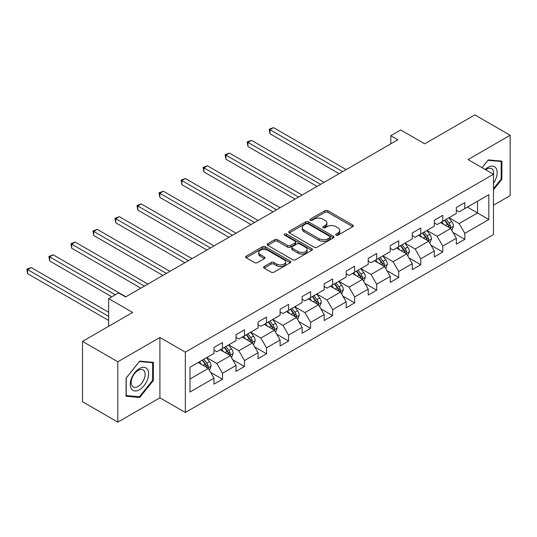 <?xml version="1.0" encoding="UTF-8"?>
<svg xmlns="http://www.w3.org/2000/svg" width="537" height="537" viewBox="0 0 537 537"><rect width="100%" height="100%" fill="white"/><g stroke="black" fill="none" stroke-linecap="round" stroke-linejoin="round"><path stroke-width="0.81" d="M336.061 235.172A1.369 0.792 0 0 0 338.001 235.172L352.728 226.674A1.96 1.134 0 0 0 353.306 225.869A1.96 1.134 0 0 0 352.728 225.07L327.778 210.665A1.96 1.134 0 0 0 325.006 210.665L310.279 219.17A1.369 0.792 0 0 0 309.876 219.727A1.369 0.792 0 0 0 310.279 220.291A1.369 0.792 0 0 0 312.219 220.291L314.125 219.19A6.276 3.625 0 0 1 322.992 219.19L325.073 220.392A6.276 3.625 0 0 1 326.912 222.949A6.276 3.625 0 0 1 325.073 225.513L323.167 226.614A1.369 0.792 0 0 0 322.764 227.171A1.369 0.792 0 0 0 323.167 227.735A1.369 0.792 0 0 0 325.107 227.735L327.013 226.634A6.276 3.625 0 0 1 335.887 226.634L337.968 227.829A6.276 3.625 0 0 1 339.8 230.393A6.276 3.625 0 0 1 337.968 232.957L336.061 234.051A1.369 0.792 0 0 0 335.659 234.615A1.369 0.792 0 0 0 336.061 235.172L336.061 234.051M264.15 266.527A1.96 1.134 0 0 0 263.573 267.325A1.96 1.134 0 0 0 264.15 268.131L271.151 272.172A1.96 1.134 0 0 0 273.924 272.172L290.282 262.727A1.96 1.134 0 0 0 290.853 261.928A1.96 1.134 0 0 0 290.282 261.123L265.325 246.718A1.96 1.134 0 0 0 262.553 246.718L246.201 256.162A1.96 1.134 0 0 0 245.624 256.961A1.96 1.134 0 0 0 246.201 257.767L254.652 262.647A1.96 1.134 0 0 0 257.424 262.647L264.426 258.606A1.96 1.134 0 0 0 265.003 257.807A1.96 1.134 0 0 0 264.426 257.001L260.23 254.585A5.242 3.027 0 0 1 258.7 252.444A5.242 3.027 0 0 1 261.935 249.645A5.242 3.027 0 0 1 267.648 250.302L284.073 259.787A5.242 3.027 0 0 1 285.61 261.928A5.242 3.027 0 0 1 282.375 264.721A5.242 3.027 0 0 1 276.662 264.07L273.924 262.486A1.96 1.134 0 0 0 271.151 262.486L264.15 266.527L264.15 268.131M493.483 205.228L510.15 195.609L510.15 135.27L474.842 114.884L424.707 143.829L400.703 129.974L390.815 135.68L397.877 139.754L125.598 296.954L118.536 292.88L108.649 298.585L108.649 326.308M117.825 361.777L117.825 422.116L159.912 397.816L159.912 337.478L117.825 361.777L82.523 341.391L132.652 312.447L108.649 298.585M159.912 337.478L185.332 352.158L493.483 174.243L493.483 234.582L185.332 412.49L185.332 352.158M510.15 135.27L468.063 159.57L493.483 174.243M314.259 247.282A1.96 1.134 0 0 0 317.031 247.282L333.39 237.837A1.96 1.134 0 0 0 333.967 237.039A1.96 1.134 0 0 0 333.39 236.233L308.439 221.828A1.96 1.134 0 0 0 305.667 221.828L289.309 231.272A1.96 1.134 0 0 0 288.738 232.071A1.96 1.134 0 0 0 289.309 232.877L314.259 247.282M285.073 235.475A1.369 0.792 0 0 1 286.469 235.662L286.469 234.038L311.836 248.678A1.96 1.134 0 0 1 312.406 249.483A1.96 1.134 0 0 1 311.836 250.282L295.478 259.727A1.96 1.134 0 0 1 292.705 259.727L267.755 245.322L267.755 243.717A1.96 1.134 0 0 0 267.178 244.516A1.96 1.134 0 0 0 267.755 245.322M267.755 243.717L274.756 239.677A1.96 1.134 0 0 1 277.528 239.677L287.644 245.516A1.96 1.134 0 0 0 290.416 245.516L295.061 242.838A1.96 1.134 0 0 0 295.639 242.039A1.96 1.134 0 0 0 295.061 241.241L284.529 235.152A1.369 0.792 0 0 1 284.127 234.595A1.369 0.792 0 0 1 284.972 233.863A1.369 0.792 0 0 1 286.469 234.038M117.825 422.116L82.523 401.73L82.523 341.391M210.685 372.416L222.472 379.223L222.472 373.275L236.032 365.449L236.032 371.396L244.503 366.509L244.503 360.555L258.062 352.728L258.062 358.676L266.54 353.789L266.54 347.835L280.092 340.008L280.092 345.962L288.57 341.069L288.57 335.115L302.123 327.288L302.123 333.242L310.601 328.349L310.601 322.395L324.16 314.568L324.16 320.522L332.631 315.628L332.631 309.674L346.19 301.848L346.19 307.802L354.662 302.908L354.662 296.954L368.221 289.128L368.221 295.082L376.692 290.188L376.692 284.234L390.251 276.407L390.251 282.361L398.723 277.468L398.723 271.514L412.282 263.687L412.282 269.641L420.753 264.748L420.753 258.8L434.312 250.967L434.312 256.921L442.783 252.028L442.783 246.08L456.343 238.253L456.343 244.201L464.814 239.307L464.814 233.36L488.824 219.499L488.824 194.709L477.527 201.234L477.527 212.974L488.824 219.499M222.472 379.223L214.001 384.116L214.001 378.162L189.991 392.023L189.991 367.241L214.001 353.38L214.001 347.426L222.472 342.532L222.472 348.486L236.032 340.659L236.032 334.705L244.503 329.812L244.503 335.766L258.062 327.939L258.062 321.985L266.54 317.092L266.54 323.046L280.092 315.219L280.092 309.265L288.57 304.378L288.57 310.326L302.123 302.499L302.123 296.545L310.601 291.658L310.601 297.605L324.16 289.779L324.16 283.831L332.631 278.938L332.631 284.885L346.19 277.058L346.19 271.111L354.662 266.218L354.662 272.172L368.221 264.338L368.221 258.391L376.692 253.498L376.692 259.452L390.251 251.625L390.251 245.671L398.723 240.777L398.723 246.731L412.282 238.905L412.282 232.951L420.753 228.057L420.753 234.011L434.312 226.184L434.312 220.23L442.783 215.337L442.783 221.291L456.343 213.464L456.343 207.51L464.814 202.617L464.814 208.571L488.824 194.709M220.217 349.788L230.386 355.662L216.827 363.489L206.658 357.615M214.001 350.117L216.827 351.748L222.472 348.486M216.827 363.489L222.472 373.275M230.386 355.662L236.032 365.449M242.247 337.068L252.417 342.942L238.858 350.768L228.688 344.902M236.032 337.397L238.858 339.028L244.503 335.766M238.858 350.768L244.503 360.555M252.417 342.942L258.062 352.728M264.278 324.355L274.447 330.221L260.888 338.048L250.719 332.181M258.062 324.677L260.888 326.308L266.54 323.046M260.888 338.048L266.54 347.835M274.447 330.221L280.092 340.008M286.308 311.635L296.478 317.501L282.918 325.328L272.749 319.461M280.092 311.957L282.918 313.588L288.57 310.326M282.918 325.328L288.57 335.115M296.478 317.501L302.123 327.288M308.339 298.914L318.508 304.781L304.949 312.608L294.779 306.741M302.123 299.237L304.949 300.868L310.601 297.605M304.949 312.608L310.601 322.395M318.508 304.781L324.16 314.568M330.369 286.194L340.539 292.061L326.979 299.894L316.81 294.021M324.16 286.516L326.979 288.147L332.631 284.885M326.979 299.894L332.631 309.674M340.539 292.061L346.19 301.848M352.4 273.474L362.569 279.347L349.01 287.174L338.847 281.301M346.19 273.803L349.01 275.427L354.662 272.172M349.01 287.174L354.662 296.954M362.569 279.347L368.221 289.128M374.43 260.754L384.599 266.627L371.04 274.454L360.877 268.581M368.221 261.083L371.04 262.714L376.692 259.452M371.04 274.454L376.692 284.234M384.599 266.627L390.251 276.407M396.46 248.034L406.63 253.907L393.077 261.734L382.908 255.86M390.251 248.363L393.077 249.994L398.723 246.731M393.077 261.734L398.723 271.514M406.63 253.907L412.282 263.687M418.498 235.313L428.66 241.187L415.108 249.014L404.938 243.14M412.282 235.642L415.108 237.273L420.753 234.011M415.108 249.014L420.753 258.8M428.66 241.187L434.312 250.967M440.528 222.593L450.697 228.467L437.138 236.293L426.969 230.42M434.312 222.922L437.138 224.553L442.783 221.291M437.138 236.293L442.783 246.08M450.697 228.467L456.343 238.253M467.358 207.101L477.527 212.974L459.169 223.573L448.999 217.707M456.343 210.202L459.169 211.833L464.814 208.571M459.169 223.573L464.814 233.36M159.912 397.816L185.332 412.49M390.815 135.68L390.815 143.829M189.991 378.981L208.349 368.382L198.187 362.509M208.349 368.382L214.001 378.162M453.027 232.501L464.814 239.307M430.996 245.221L442.783 252.028M408.966 257.941L420.753 264.748M386.929 270.661L398.723 277.468M364.898 283.382L376.692 290.188M342.868 296.102L354.662 302.908M320.837 308.822L332.631 315.628M298.807 321.542L310.601 328.349M276.777 334.256L288.57 341.069M254.746 346.976L266.54 353.789M232.716 359.696L244.503 366.509M493.483 189.749L501.887 179.298L501.887 161.12L488.261 159.905L482.045 167.638L487.979 160.308L501.182 161.489L501.182 179.096L493.483 188.668M126.088 396.259L139.714 397.481L153.347 380.525L153.347 362.354L139.714 361.132L126.088 378.088L126.088 396.259M501.182 178.888L501.887 179.298M152.642 380.115L153.347 380.525M138.278 396.648L139.714 397.481M336.605 235.367L337.968 234.582A6.276 3.625 0 0 0 339.8 232.024L339.8 230.393M326.912 222.949L326.912 224.58A6.276 3.625 0 0 1 325.073 227.144L323.717 227.923M352.702 226.688L327.778 212.296A1.96 1.134 0 0 0 325.006 212.296L310.822 220.485M333.363 237.851L308.439 223.459A1.96 1.134 0 0 0 305.667 223.459L289.336 232.89M329.926 237.596A1.369 0.792 0 0 0 330.329 237.039A1.369 0.792 0 0 0 329.926 236.475L308.023 223.828A1.369 0.792 0 0 0 306.083 223.828L304.07 224.99A6.276 3.625 0 0 0 302.237 227.554A6.276 3.625 0 0 0 304.07 230.111L319.045 238.757A6.276 3.625 0 0 0 327.912 238.757L329.926 237.596L329.926 239.227A1.369 0.792 0 0 0 330.329 238.67L330.329 237.039M302.237 227.554L302.237 229.185A6.276 3.625 0 0 0 304.07 231.742L304.07 230.111M329.926 239.227L327.912 240.388A6.276 3.625 0 0 1 319.045 240.388L304.07 231.742M267.782 245.335L274.756 241.308L274.756 239.677M295.639 242.039L295.639 243.67A1.96 1.134 0 0 1 295.061 244.469L290.416 247.148A1.96 1.134 0 0 1 287.644 247.148L277.528 241.308A1.96 1.134 0 0 0 274.756 241.308M286.469 235.662L311.809 250.296M298.149 251.585A5.242 3.027 0 0 0 303.861 252.236A5.242 3.027 0 0 0 307.097 249.443A5.242 3.027 0 0 0 305.56 247.302L299.774 243.959A1.96 1.134 0 0 0 297.001 243.959L292.356 246.637A1.96 1.134 0 0 0 291.786 247.443A1.96 1.134 0 0 0 292.356 248.242L298.149 251.585L298.149 253.216A5.242 3.027 0 0 0 303.861 253.867A5.242 3.027 0 0 0 307.097 251.074L307.097 249.443M291.786 247.443L291.786 249.074A1.96 1.134 0 0 0 292.356 249.873L292.356 248.242M298.149 253.216L292.356 249.873M285.61 261.928L285.61 263.56A5.242 3.027 0 0 1 282.375 266.352A5.242 3.027 0 0 1 276.662 265.701L273.924 264.117A1.96 1.134 0 0 0 271.151 264.117L264.177 268.144M258.7 252.444L258.7 254.075A5.242 3.027 0 0 0 260.23 256.216L260.23 254.585M264.399 258.619L260.23 256.216M290.255 262.741L265.325 248.349A1.96 1.134 0 0 0 262.553 248.349L246.221 257.78M451.812 230.4L453.49 226.164A5.289 3.054 -120 0 0 451.798 221.66L448.885 217.767M443.804 224.486L441.823 221.848M346.19 169.598L273.501 127.631L269.97 129.672L269.97 133.747L339.129 173.673M449.878 227.99L450.63 226.392A5.289 3.054 -120 0 0 449.12 223.211L446.2 219.318M444.878 220.083L448.113 224.399A2.698 1.557 60 0 1 448.603 225.218L450.63 226.392M444.508 220.298L447.422 224.184A5.289 3.054 60 0 1 448.939 227.373M269.97 133.747L269.191 129.222L342.66 171.639M269.191 129.222L273.501 127.631M493.483 183.211A12.982 7.498 120 0 0 495.926 178.626A12.982 7.498 120 0 0 495.121 167.135A12.982 7.498 120 0 0 485.173 169.444M500.309 160.979L501.182 161.489M493.483 174.934A9.827 5.672 120 0 0 491.603 168.658A9.827 5.672 120 0 0 485.737 169.773M139.432 389.741A12.982 7.498 120 0 0 148.615 373.846A12.982 7.498 120 0 0 139.432 368.543A12.982 7.498 120 0 0 130.256 384.445A12.982 7.498 120 0 0 139.432 389.741M138.15 386.425A9.827 5.672 120 0 0 144.567 377.766A9.827 5.672 120 0 0 143.064 369.886A9.827 5.672 120 0 0 138.15 370.376A9.827 5.672 120 0 0 131.726 379.035A9.827 5.672 120 0 0 133.23 386.915A9.827 5.672 120 0 0 138.15 386.425M126.229 377.967L139.432 361.535L152.642 362.717L152.642 380.324L139.432 396.749L126.229 395.568L126.202 377.947M151.763 362.213L152.642 362.717M429.781 243.12L431.459 238.884A5.289 3.054 -120 0 0 429.768 234.38L426.855 230.487M421.773 237.206L419.793 234.568M324.153 182.318L251.47 140.352L247.94 142.392L247.94 146.467L317.092 186.393M427.841 240.71L428.6 239.113A5.289 3.054 -120 0 0 427.09 235.931L424.17 232.038M422.847 232.803L426.083 237.119A2.698 1.557 60 0 1 426.573 237.938L428.6 239.113M422.478 233.018L425.391 236.904A5.289 3.054 60 0 1 426.908 240.093M247.94 146.467L247.161 141.943L320.623 184.352M247.161 141.943L251.47 140.352M407.751 255.84L409.429 251.605A5.289 3.054 -120 0 0 407.737 247.101L404.824 243.207M399.743 249.927L397.763 247.282M302.123 195.038L229.44 153.072L225.909 155.106L225.909 159.187L295.061 199.113M405.811 253.43L406.569 251.833A5.289 3.054 -120 0 0 405.052 248.651L402.139 244.758M400.817 245.523L404.046 249.839A2.698 1.557 60 0 1 404.536 250.658L406.569 251.833M400.448 245.738L403.361 249.624A5.289 3.054 60 0 1 404.878 252.813M225.909 159.187L225.131 154.663L298.592 197.072M225.131 154.663L229.44 153.072M385.714 268.56L387.399 264.325A5.289 3.054 -120 0 0 385.707 259.821L382.794 255.927M377.712 262.647L375.732 260.002M280.092 207.759L207.403 165.792L203.879 167.826L203.879 171.907L273.031 211.833M383.78 266.151L384.539 264.553A5.289 3.054 -120 0 0 383.022 261.365L380.109 257.478M378.786 258.243L382.015 262.559A2.698 1.557 60 0 1 382.505 263.378L384.539 264.553M378.417 258.458L381.33 262.345A5.289 3.054 60 0 1 382.847 265.526M203.879 171.907L203.1 167.383L276.562 209.792M203.1 167.383L207.403 165.792M363.683 281.274L365.368 277.045A5.289 3.054 -120 0 0 363.677 272.541L360.763 268.648M355.682 275.367L353.702 272.722M258.062 220.479L185.372 178.512L181.842 180.546L181.842 184.627L251.001 224.553M361.75 278.871L362.509 277.273A5.289 3.054 -120 0 0 360.992 274.085L358.078 270.198M356.749 270.963L359.985 275.28A2.698 1.557 60 0 1 360.475 276.099L362.509 277.273M356.387 271.172L359.3 275.065A5.289 3.054 60 0 1 360.81 278.247M181.842 184.627L181.07 180.096L254.531 222.513M181.07 180.096L185.372 178.512M341.653 293.994L343.338 289.765A5.289 3.054 -120 0 0 341.646 285.254L338.733 281.368M333.652 288.087L331.671 285.442M236.032 233.192L163.342 191.226L159.811 193.266L159.811 197.347L228.97 237.273M339.72 291.591L340.478 289.987A5.289 3.054 -120 0 0 338.961 286.805L336.048 282.918M334.719 283.684L337.954 288A2.698 1.557 60 0 1 338.444 288.819L340.478 289.987M334.35 283.892L337.27 287.785A5.289 3.054 60 0 1 338.78 290.967M159.811 197.347L159.039 192.817L232.501 235.233M159.039 192.817L163.342 191.226M319.622 306.714L321.301 302.485A5.289 3.054 -120 0 0 319.616 297.975L316.702 294.088M311.621 300.807L309.641 298.163M214.001 245.912L141.312 203.946L137.781 205.986L137.781 210.061L206.94 249.994M317.689 304.311L318.448 302.707A5.289 3.054 -120 0 0 316.931 299.525L314.017 295.632M312.688 296.404L315.924 300.72A2.698 1.557 60 0 1 316.414 301.539L318.448 302.707M312.319 296.612L315.239 300.505A5.289 3.054 60 0 1 316.749 303.687M137.781 210.061L137.002 205.537L210.47 247.953M137.002 205.537L141.312 203.946M297.592 319.434L299.27 315.206A5.289 3.054 -120 0 0 297.585 310.695L294.665 306.808M289.584 313.527L287.61 310.883M191.971 258.633L119.281 216.666L115.75 218.707L115.75 222.781L184.909 262.714M295.659 317.031L296.417 315.427A5.289 3.054 -120 0 0 294.9 312.245L291.987 308.352M290.658 309.117L293.893 313.433A2.698 1.557 60 0 1 294.383 314.252L296.417 315.427M290.289 309.332L293.209 313.225A5.289 3.054 60 0 1 294.719 316.407M115.75 222.781L114.972 218.257L188.44 260.673M114.972 218.257L119.281 216.666M275.562 332.155L277.24 327.926A5.289 3.054 -120 0 0 275.555 323.415L272.635 319.522M267.554 326.248L265.573 323.603M169.94 271.353L97.251 229.386L93.72 231.427L93.72 235.501L162.879 275.427M273.628 329.752L274.387 328.147A5.289 3.054 -120 0 0 272.87 324.966L269.957 321.072M268.628 321.838L271.863 326.154A2.698 1.557 60 0 1 272.353 326.973L274.387 328.147M268.258 322.052L271.172 325.946A5.289 3.054 60 0 1 272.689 329.127M93.72 235.501L92.941 230.977L166.41 273.393M92.941 230.977L97.251 229.386M253.531 344.875L255.209 340.639A5.289 3.054 -120 0 0 253.524 336.135L250.604 332.242M245.523 338.961L243.543 336.323M147.91 284.073L75.22 242.106L71.689 244.147L71.689 248.222L140.848 288.147M251.598 342.472L252.35 340.867A5.289 3.054 -120 0 0 250.839 337.686L247.926 333.792M246.597 334.558L249.833 338.874A2.698 1.557 60 0 1 250.323 339.693L252.35 340.867M246.228 334.773L249.141 338.666A5.289 3.054 60 0 1 250.658 341.847M71.689 248.222L70.911 243.697L144.379 286.114M70.911 243.697L75.22 242.106M231.501 357.595L233.179 353.359A5.289 3.054 -120 0 0 231.487 348.855L228.574 344.962M223.493 351.681L221.513 349.043M125.88 296.793L53.19 254.827L49.659 256.867L49.659 260.942L111.756 296.793M229.567 355.192L230.319 353.588A5.289 3.054 -120 0 0 228.809 350.406L225.889 346.513M224.567 347.278L227.802 351.594A2.698 1.557 60 0 1 228.292 352.413L230.319 353.588M224.197 347.493L227.111 351.386A5.289 3.054 60 0 1 228.628 354.568M49.659 260.942L48.88 256.418L115.287 294.753M48.88 256.418L53.19 254.827M209.47 370.315L211.148 366.08A5.289 3.054 -120 0 0 209.457 361.576L206.544 357.682M201.462 364.401L199.482 361.763M108.649 312.286L31.159 267.547L27.629 269.587L27.629 273.662L108.649 320.441M207.53 367.905L208.289 366.308A5.289 3.054 -120 0 0 206.779 363.126L203.859 359.233M202.536 359.998L205.772 364.314A2.698 1.557 60 0 1 206.262 365.133L208.289 366.308M202.167 360.213L205.08 364.099A5.289 3.054 60 0 1 206.597 367.288M27.629 273.662L26.85 269.138L108.649 316.36M26.85 269.138L31.159 267.547M337.968 234.582L337.968 232.957M323.167 227.735L323.167 226.614M325.073 227.144L325.073 225.513M310.279 220.291L310.279 219.17M325.006 212.296L325.006 210.665M327.778 212.296L327.778 210.665M352.728 226.674L352.728 225.07M289.309 232.877L289.309 231.272M305.667 223.459L305.667 221.828M308.439 223.459L308.439 221.828M333.39 237.837L333.39 236.233M319.045 240.388L319.045 238.757M327.912 240.388L327.912 238.757M277.528 241.308L277.528 239.677M287.644 247.148L287.644 245.516M290.416 247.148L290.416 245.516M295.061 244.469L295.061 242.838M311.836 250.282L311.836 248.678M271.151 264.117L271.151 262.486M273.924 264.117L273.924 262.486M276.662 265.701L276.662 264.07M264.426 258.606L264.426 257.001M246.201 257.767L246.201 256.162M262.553 248.349L262.553 246.718M265.325 248.349L265.325 246.718M290.282 262.727L290.282 261.123M450.174 228.165L453.456 226.272M449.12 223.211L451.798 221.66M445.354 225.386L447.422 224.184M428.143 240.885L431.426 238.985M427.09 235.931L429.768 234.38M423.324 238.099L425.391 236.904M406.113 253.605L409.395 251.705M405.052 248.651L407.737 247.101M401.293 250.819L403.361 249.624M384.076 266.325L387.365 264.426M383.022 261.365L385.707 259.821M379.263 263.539L381.33 262.345M362.045 279.045L365.328 277.146M360.992 274.085L363.677 272.541M357.226 276.26L359.3 275.065M340.015 291.766L343.297 289.866M338.961 286.805L341.646 285.254M335.195 288.98L337.27 287.785M317.985 304.479L321.267 302.586M316.931 299.525L319.616 297.975M313.165 301.7L315.239 300.505M295.954 317.199L299.237 315.306M294.9 312.245L297.585 310.695M291.135 314.42L293.209 313.225M273.924 329.919L277.206 328.026M272.87 324.966L275.555 323.415M269.104 327.14L271.172 325.946M251.893 342.64L255.176 340.747M250.839 337.686L253.524 336.135M247.074 339.861L249.141 338.666M229.863 355.36L233.145 353.467M228.809 350.406L231.487 348.855M225.043 352.581L227.111 351.386M207.832 368.08L211.115 366.187M206.779 363.126L209.457 361.576M203.013 365.294L205.08 364.099"/></g></svg>
